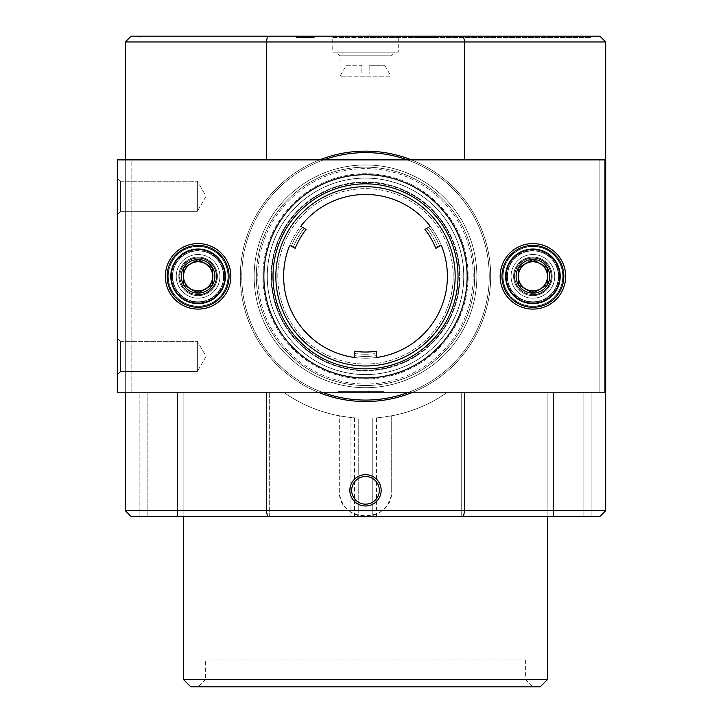 <?xml version="1.0" encoding="UTF-8"?>
<svg xmlns="http://www.w3.org/2000/svg" width="723" height="723" viewBox="0 0 723 723"><rect width="100%" height="100%" fill="white"/><g stroke="black" fill="none" stroke-linecap="round" stroke-linejoin="round"><path stroke-width="0.54" stroke-dasharray="3.62 2.71" d="M183.543 679.575L547.465 679.575M183.868 516.529L177.551 516.529L183.868 516.529L183.868 392.797L183.868 516.529M354.559 516.529L354.559 417.849C328.07 415.427 304.672 407.076 284.374 392.797L139.873 392.797L269.299 392.797L269.299 516.529L591.134 516.529L139.873 516.529L269.299 516.529L269.299 392.797L284.374 392.797C300.416 404.094 318.726 411.767 339.304 415.833L339.304 490.33C337.731 524.112 393.24 524.139 391.703 490.33A26.2 26.2 0 0 1 365.504 516.529A26.2 26.2 0 0 1 339.304 490.33L339.304 415.833A141.934 141.934 0 0 1 284.374 392.797L177.551 392.797L177.551 516.529L177.551 392.797L147.149 392.797L147.149 516.529L147.149 392.797L139.873 392.797L139.873 516.529L139.873 392.797L139.873 516.529L139.873 392.797L284.374 392.797A141.934 141.934 0 0 0 350.944 417.523L350.944 516.529M376.448 417.849L380.063 417.523A141.934 141.934 0 0 0 446.633 392.797L461.708 392.797L446.633 392.797A141.934 141.934 0 0 1 391.703 415.833L391.703 490.33L391.703 415.833C412.237 411.785 430.546 404.112 446.633 392.797L547.139 392.797L446.633 392.797C426.335 407.085 402.937 415.436 376.448 417.849L376.448 516.529M547.139 392.797L547.139 516.529L547.139 392.797L553.457 392.797L547.139 392.797M461.708 392.797L461.708 516.529L461.708 392.797L591.134 392.797L461.708 392.797M376.421 355.815A1.455 1.455 0 0 0 378.102 357.252A1.455 1.455 0 0 1 376.421 355.815L376.421 351.242A75.698 75.698 0 0 1 354.586 351.242A75.698 75.698 0 0 0 376.421 351.242L376.421 353.457A77.876 77.876 0 0 1 354.586 353.457L354.586 351.242A75.698 75.698 0 0 0 376.421 351.242L376.421 355.653A80.063 80.063 0 0 1 354.586 355.653L354.586 353.457A77.876 77.876 0 0 0 376.421 353.457L376.421 355.653A80.063 80.063 0 0 1 354.586 355.653A80.063 80.063 0 0 0 376.421 355.653A80.063 80.063 0 0 1 354.586 355.653L354.586 355.815A1.455 1.455 0 0 1 352.905 357.252A81.88 81.88 0 0 1 301.735 224.98A81.88 81.88 0 0 1 429.272 224.98A1.455 1.455 0 0 1 428.866 227.149A1.455 1.455 0 0 0 429.272 224.98A81.88 81.88 0 0 1 352.905 357.252A81.88 81.88 0 0 1 283.624 276.34A81.88 81.88 0 0 1 406.443 205.431A81.88 81.88 0 0 1 406.443 347.257A81.88 81.88 0 0 1 283.624 276.34M306.091 229.435A75.698 75.698 0 0 0 295.174 248.341L293.267 247.239A77.876 77.876 0 0 1 304.184 228.332L306.091 229.435A75.698 75.698 0 0 0 295.174 248.341L291.351 246.136A80.063 80.063 0 0 1 302.268 227.23L306.091 229.435L302.268 227.23A80.063 80.063 0 0 0 291.351 246.136A80.063 80.063 0 0 1 302.268 227.23A80.063 80.063 0 0 0 291.351 246.136L291.224 246.064A1.455 1.455 0 0 0 289.137 246.796A81.88 81.88 0 0 0 352.905 357.252A1.455 1.455 0 0 0 354.586 355.815A1.455 1.455 0 0 1 352.905 357.252A81.88 81.88 0 0 1 289.137 246.796A1.455 1.455 0 0 1 291.224 246.064L295.174 248.341A75.698 75.698 0 0 1 306.091 229.435M291.224 246.064L293.267 247.239A77.876 77.876 0 0 1 304.184 228.332M424.916 229.435L426.823 228.332A77.876 77.876 0 0 1 437.74 247.239L435.833 248.341A75.698 75.698 0 0 0 424.916 229.435A75.698 75.698 0 0 1 435.833 248.341A75.698 75.698 0 0 0 424.916 229.435L428.73 227.23A80.063 80.063 0 0 1 439.647 246.136L437.74 247.239A77.876 77.876 0 0 0 426.823 228.332L428.73 227.23A80.063 80.063 0 0 1 439.647 246.136A80.063 80.063 0 0 0 428.73 227.23L424.916 229.435M277.795 276.34A87.709 87.709 0 0 1 409.354 200.388A87.709 87.709 0 0 1 409.354 352.3A87.709 87.709 0 0 1 277.795 276.34A87.709 87.709 0 0 1 409.354 200.388A87.709 87.709 0 0 1 409.354 352.3A87.709 87.709 0 0 1 277.795 276.34M441.87 246.796A81.88 81.88 0 0 1 378.102 357.252A81.88 81.88 0 0 0 441.87 246.796A1.455 1.455 0 0 0 439.783 246.064A1.455 1.455 0 0 1 441.87 246.796A1.455 1.455 0 0 0 439.783 246.064L439.647 246.136A80.063 80.063 0 0 0 428.73 227.23L428.866 227.149A1.455 1.455 0 0 0 429.272 224.98A81.88 81.88 0 0 0 301.735 224.98A1.455 1.455 0 0 0 302.142 227.149A1.455 1.455 0 0 1 301.735 224.98A1.455 1.455 0 0 0 302.142 227.149L302.268 227.23M271.071 276.34A94.433 94.433 0 0 1 412.716 194.559A94.433 94.433 0 0 1 412.716 358.12A94.433 94.433 0 0 1 271.071 276.34A94.433 94.433 0 0 1 412.716 194.559A94.433 94.433 0 0 1 412.716 358.12A94.433 94.433 0 0 1 271.071 276.34M429.272 224.98A81.88 81.88 0 0 0 301.735 224.98M271.613 276.34A93.891 93.891 0 0 1 412.453 195.029A93.891 93.891 0 0 1 412.453 357.659A93.891 93.891 0 0 1 271.613 276.34A93.891 93.891 0 0 1 412.453 195.029A93.891 93.891 0 0 1 412.453 357.659A93.891 93.891 0 0 1 271.613 276.34M372.779 418.084L372.779 516.529L372.779 418.084M354.559 417.849L358.228 418.084L358.228 516.529L358.228 418.084L350.944 417.523M422.142 37.605L434.65 37.605L416.746 37.605L431.007 37.605L419.159 37.605L422.142 37.605L422.142 36.15L434.65 36.15L425.693 36.15L425.693 37.605M332.752 37.605L398.256 37.605L332.752 37.605L332.752 52.164L398.256 52.164L332.752 52.164M365.504 37.605L591.134 37.605L365.504 37.605M311.839 37.605L296.358 37.605L314.261 37.605L300 37.605L311.839 37.605L311.839 36.15L311.848 37.605M168.251 276.34A29.842 29.842 0 0 1 213.014 250.501A29.842 29.842 0 0 1 213.014 302.187A29.842 29.842 0 0 1 168.251 276.34A29.842 29.842 0 0 1 213.014 250.501A29.842 29.842 0 0 1 213.014 302.187A29.842 29.842 0 0 1 168.251 276.34M503.063 276.34A29.842 29.842 0 0 1 547.826 250.501A29.842 29.842 0 0 1 547.826 302.187A29.842 29.842 0 0 1 503.063 276.34A29.842 29.842 0 0 1 547.826 250.501A29.842 29.842 0 0 1 547.826 302.187A29.842 29.842 0 0 1 503.063 276.34M131.134 159.882L266.371 159.882L131.134 159.882L131.134 392.797L266.371 392.797L125.314 392.797L131.134 392.797L131.134 159.882L125.314 159.882L125.314 392.797L266.371 392.797L125.314 392.797L125.314 159.882L131.134 159.882M463.47 36.15L267.537 36.15L266.371 41.97L266.371 159.882L125.314 159.882L125.314 41.97L605.693 41.97L599.873 36.15L463.47 36.15L464.636 41.97L464.636 159.882L599.873 159.882L599.873 392.797L464.636 392.797L604.97 392.797L604.97 159.882L117.307 159.882L117.307 392.797L604.97 392.797L604.97 159.882L117.307 159.882L117.307 392.797L604.97 392.797L604.97 159.882L117.307 159.882L117.307 392.797L604.97 392.797M369.146 73.999L361.861 73.999L369.146 73.999L369.146 65.26L369.146 73.999M369.146 65.26L384.672 65.26L369.146 65.26M346.335 65.26L361.861 65.26L361.861 73.999L361.861 65.26L346.335 65.26L340.027 76.186L390.98 76.186L340.027 76.186L340.027 55.798L390.98 55.798L340.027 55.798L336.385 52.164L394.613 52.164L336.385 52.164M605.693 41.97L605.693 510.709L599.873 516.529L131.134 516.529L125.314 510.709L125.314 392.797M605.693 510.709L464.636 510.709L464.636 392.797L605.693 392.797L599.873 392.797L599.873 159.882L464.636 159.882L604.97 159.882M591.134 36.15L139.873 36.15L591.134 36.15L591.134 37.605M125.314 41.97L131.134 36.15L267.537 36.15M463.47 516.529L464.636 510.709L266.371 510.709L266.371 392.797M267.537 516.529L266.371 510.709L125.314 510.709M605.693 392.797L464.636 392.797M605.693 159.882L464.636 159.882M125.314 159.882L266.371 159.882M591.134 392.797L591.134 516.529L591.134 392.797M190.818 686.85L540.189 686.85M198.093 686.85L532.905 686.85L198.093 686.85L205.377 679.575L525.63 679.575L205.377 679.575L205.377 659.918L525.63 659.918L205.377 659.918M351.676 490.33A13.827 13.827 0 0 1 372.417 478.355A13.827 13.827 0 0 1 372.417 502.304A13.827 13.827 0 0 1 351.676 490.33M308.866 36.15L296.358 36.15L308.866 36.15L308.866 37.605M305.314 36.15L305.314 37.605M308.938 36.15L300 36.15L311.839 36.15L308.938 36.15L308.938 37.605M314.261 36.15L314.261 37.605M310.357 36.15L310.357 37.605M302.241 36.15L302.241 37.605M299.295 36.15L299.295 37.605M425.693 36.15L422.142 36.15M422.069 36.15L431.007 36.15L419.159 36.15L419.159 37.605L419.159 36.15L422.069 36.15L422.069 37.605M431.712 36.15L431.712 37.605M428.766 36.15L428.766 37.605M420.65 36.15L420.65 37.605M416.746 36.15L416.746 37.605M323.687 392.797A123.732 123.732 0 0 1 241.771 276.34A123.732 123.732 0 0 1 427.374 169.182A123.732 123.732 0 0 1 427.374 383.497A123.732 123.732 0 0 1 241.771 276.34A123.732 123.732 0 0 1 427.374 169.182A123.732 123.732 0 0 1 427.374 383.497A123.732 123.732 0 0 1 241.771 276.34A123.732 123.732 0 0 1 427.374 169.182A123.732 123.732 0 0 1 427.374 383.497A123.732 123.732 0 0 1 241.771 276.34A123.732 123.732 0 0 1 323.687 159.882M267.239 276.34A98.256 98.256 0 0 1 414.631 191.243A98.256 98.256 0 0 1 414.631 361.437A98.256 98.256 0 0 1 267.239 276.34A98.256 98.256 0 0 1 414.631 191.243A98.256 98.256 0 0 1 414.631 361.437A98.256 98.256 0 0 1 267.239 276.34M262.874 276.34A102.63 102.63 0 0 1 416.819 187.465A102.63 102.63 0 0 1 416.819 365.223A102.63 102.63 0 0 1 262.874 276.34A102.63 102.63 0 0 1 416.819 187.465A102.63 102.63 0 0 1 416.819 365.223A102.63 102.63 0 0 1 262.874 276.34M256.322 276.34A109.182 109.182 0 0 1 420.09 181.789A109.182 109.182 0 0 1 420.09 370.89A109.182 109.182 0 0 1 256.322 276.34A109.182 109.182 0 0 1 420.09 181.789A109.182 109.182 0 0 1 420.09 370.89A109.182 109.182 0 0 1 256.322 276.34A109.182 109.182 0 0 1 420.09 181.789A109.182 109.182 0 0 1 420.09 370.89A109.182 109.182 0 0 1 256.322 276.34A109.182 109.182 0 0 1 420.09 181.789A109.182 109.182 0 0 1 420.09 370.89A109.182 109.182 0 0 1 256.322 276.34M254.144 276.34A111.36 111.36 0 0 1 421.184 179.9A111.36 111.36 0 0 1 421.184 372.779A111.36 111.36 0 0 1 254.144 276.34A111.36 111.36 0 0 1 421.184 179.9A111.36 111.36 0 0 1 421.184 372.779A111.36 111.36 0 0 1 254.144 276.34M407.311 159.882A123.732 123.732 0 0 1 407.311 392.797M507.067 276.34A25.838 25.838 0 0 1 545.829 253.963A25.838 25.838 0 0 1 545.829 298.716A25.838 25.838 0 0 1 507.067 276.34M172.255 276.34A25.838 25.838 0 0 1 211.017 253.963A25.838 25.838 0 0 1 211.017 298.716A25.838 25.838 0 0 1 172.255 276.34M117.307 338.21L117.307 374.604L117.307 338.21L117.307 374.604L117.307 338.21L120.461 341.364L120.461 371.45L120.461 341.364L197.37 341.364L197.37 371.45L197.37 341.364L197.37 371.45L197.37 341.364L120.461 341.364L120.461 371.45L120.461 341.364L117.307 338.21M117.307 178.084L117.307 214.478L117.307 178.084L117.307 214.478L117.307 178.084L120.461 181.229L120.461 211.324L120.461 181.229L197.37 181.229L197.37 211.324L197.37 181.229L197.37 211.324L197.37 181.229L120.461 181.229L120.461 211.324L120.461 181.229L117.307 178.084M353.854 392.797L384.067 392.797L338.201 392.797L384.067 392.797L353.854 392.797L353.854 391.342L338.201 391.342L338.201 392.797L338.201 391.342L361.139 391.342L361.139 392.797L361.139 391.342L384.067 391.342L384.067 392.797L384.067 391.342L368.414 391.342L368.414 392.797L368.414 391.342L353.854 391.342L353.854 392.797L353.854 391.342L338.201 391.342L384.067 391.342L368.414 391.342L368.414 392.797L368.414 391.342L353.854 391.342L353.854 392.797M500.153 276.34A32.752 32.752 0 0 0 549.29 304.708A32.752 32.752 0 0 0 549.29 247.98A32.752 32.752 0 0 0 500.153 276.34A32.752 32.752 0 0 0 549.29 304.708A32.752 32.752 0 0 0 549.29 247.98A32.752 32.752 0 0 0 500.153 276.34A32.752 32.752 0 0 0 549.29 304.708A32.752 32.752 0 0 0 549.29 247.98A32.752 32.752 0 0 0 500.153 276.34M165.341 276.34A32.752 32.752 0 0 0 214.478 304.708A32.752 32.752 0 0 0 214.478 247.98A32.752 32.752 0 0 0 165.341 276.34A32.752 32.752 0 0 0 214.478 304.708A32.752 32.752 0 0 0 214.478 247.98A32.752 32.752 0 0 0 165.341 276.34A32.752 32.752 0 0 0 214.478 304.708A32.752 32.752 0 0 0 214.478 247.98A32.752 32.752 0 0 0 165.341 276.34M467.139 276.34A101.636 101.636 0 0 1 314.686 364.365A101.636 101.636 0 0 1 314.686 188.323A101.636 101.636 0 0 1 467.139 276.34M513.619 276.34A19.286 19.286 0 0 0 542.557 293.041A19.286 19.286 0 0 0 542.557 259.638A19.286 19.286 0 0 0 513.619 276.34A19.286 19.286 0 0 0 542.557 293.041A19.286 19.286 0 0 0 542.557 259.638A19.286 19.286 0 0 0 513.619 276.34A19.286 19.286 0 0 0 542.557 293.041A19.286 19.286 0 0 0 542.557 259.638A19.286 19.286 0 0 0 513.619 276.34A19.286 19.286 0 0 0 542.557 293.041A19.286 19.286 0 0 0 542.557 259.638A19.286 19.286 0 0 0 513.619 276.34M178.807 276.34A19.286 19.286 0 0 0 207.745 293.041A19.286 19.286 0 0 0 207.745 259.638A19.286 19.286 0 0 0 178.807 276.34A19.286 19.286 0 0 0 207.745 293.041A19.286 19.286 0 0 0 207.745 259.638A19.286 19.286 0 0 0 178.807 276.34A19.286 19.286 0 0 0 207.745 293.041A19.286 19.286 0 0 0 207.745 259.638A19.286 19.286 0 0 0 178.807 276.34A19.286 19.286 0 0 0 207.745 293.041A19.286 19.286 0 0 0 207.745 259.638A19.286 19.286 0 0 0 178.807 276.34M463.732 276.34A98.229 98.229 0 0 1 316.385 361.41A98.229 98.229 0 0 1 316.385 191.27A98.229 98.229 0 0 1 463.732 276.34A98.229 98.229 0 0 1 316.385 361.41A98.229 98.229 0 0 1 316.385 191.27A98.229 98.229 0 0 1 463.732 276.34M455.156 276.34A89.652 89.652 0 0 1 320.678 353.981A89.652 89.652 0 0 1 320.678 198.698A89.652 89.652 0 0 1 455.156 276.34M458.011 276.34A92.508 92.508 0 0 1 319.25 356.457A92.508 92.508 0 0 1 319.25 196.231A92.508 92.508 0 0 1 458.011 276.34M206.055 196.276L197.37 211.324L206.055 196.276L197.37 181.229L206.055 196.276M206.055 356.403L197.37 371.45L206.055 356.403L197.37 341.364L206.055 356.403M212.652 267.935L198.093 259.53L183.543 267.935L183.543 284.745L198.093 293.149L212.652 284.745L212.652 267.935A16.81 16.81 0 0 0 183.543 267.935A16.81 16.81 0 0 0 198.093 293.149A16.81 16.81 0 0 0 212.652 267.935L212.652 284.745L198.093 293.149L183.543 284.745L183.543 267.935L190.818 263.732A14.559 14.559 0 0 0 190.818 288.947A14.559 14.559 0 0 0 212.652 276.34A14.559 14.559 0 0 0 205.377 263.732L212.652 267.935M198.093 303.633A27.293 27.293 0 0 0 221.735 262.693A27.293 27.293 0 0 0 174.46 262.693A27.293 27.293 0 0 0 198.093 303.633M198.093 307.275A30.935 30.935 0 0 0 224.889 260.876A30.935 30.935 0 0 0 171.306 260.876A30.935 30.935 0 0 0 198.093 307.275A30.935 30.935 0 0 0 224.889 260.876A30.935 30.935 0 0 0 171.306 260.876A30.935 30.935 0 0 0 198.093 307.275M198.093 306.362A30.023 30.023 0 0 0 224.103 261.328A30.023 30.023 0 0 0 172.092 261.328A30.023 30.023 0 0 0 198.093 306.362M198.093 294.903A18.563 18.563 0 0 0 214.171 267.058A18.563 18.563 0 0 0 182.024 267.058A18.563 18.563 0 0 0 198.093 294.903M198.093 294.541A18.192 18.192 0 0 0 213.854 267.239A18.192 18.192 0 0 0 182.341 267.239A18.192 18.192 0 0 0 198.093 294.541A18.192 18.192 0 0 0 213.854 267.239A18.192 18.192 0 0 0 182.341 267.239A18.192 18.192 0 0 0 198.093 294.541M198.093 290.971A14.623 14.623 0 0 0 210.764 269.028A14.623 14.623 0 0 0 185.431 269.028A14.623 14.623 0 0 0 198.093 290.971M205.377 263.732A14.559 14.559 0 0 0 190.818 263.732L198.093 259.53L205.377 263.732M547.465 267.935L532.905 259.53L518.355 267.935L518.355 284.745L532.905 293.149L547.465 284.745L547.465 267.935A16.81 16.81 0 0 0 518.355 267.935A16.81 16.81 0 0 0 532.905 293.149A16.81 16.81 0 0 0 547.465 267.935L547.465 284.745L532.905 293.149L518.355 284.745L518.355 267.935L525.63 263.732A14.559 14.559 0 0 0 525.63 288.947A14.559 14.559 0 0 0 547.465 276.34A14.559 14.559 0 0 0 540.189 263.732L547.465 267.935M532.905 303.633A27.293 27.293 0 0 0 556.547 262.693A27.293 27.293 0 0 0 509.272 262.693A27.293 27.293 0 0 0 532.905 303.633M532.905 307.275A30.935 30.935 0 0 0 559.701 260.876A30.935 30.935 0 0 0 506.118 260.876A30.935 30.935 0 0 0 532.905 307.275A30.935 30.935 0 0 0 559.701 260.876A30.935 30.935 0 0 0 506.118 260.876A30.935 30.935 0 0 0 532.905 307.275M532.905 306.362A30.023 30.023 0 0 0 558.915 261.328A30.023 30.023 0 0 0 506.904 261.328A30.023 30.023 0 0 0 532.905 306.362M532.905 294.903A18.563 18.563 0 0 0 548.983 267.058A18.563 18.563 0 0 0 516.837 267.058A18.563 18.563 0 0 0 532.905 294.903M532.905 294.541A18.192 18.192 0 0 0 548.667 267.239A18.192 18.192 0 0 0 517.153 267.239A18.192 18.192 0 0 0 532.905 294.541A18.192 18.192 0 0 0 548.667 267.239A18.192 18.192 0 0 0 517.153 267.239A18.192 18.192 0 0 0 532.905 294.541M532.905 290.971A14.623 14.623 0 0 0 545.576 269.028A14.623 14.623 0 0 0 520.244 269.028A14.623 14.623 0 0 0 532.905 290.971M540.189 263.732A14.559 14.559 0 0 0 525.63 263.732L532.905 259.53L540.189 263.732M511.071 276.34A21.835 21.835 0 0 1 543.823 257.433A21.835 21.835 0 0 1 543.823 295.255A21.835 21.835 0 0 1 511.071 276.34A21.835 21.835 0 0 1 543.823 257.433A21.835 21.835 0 0 1 543.823 295.255A21.835 21.835 0 0 1 511.071 276.34M514.713 276.34A18.192 18.192 0 0 1 542.006 260.587A18.192 18.192 0 0 1 542.006 292.101A18.192 18.192 0 0 1 514.713 276.34A18.192 18.192 0 0 1 542.006 260.587A18.192 18.192 0 0 1 542.006 292.101A18.192 18.192 0 0 1 514.713 276.34M507.438 276.34A25.477 25.477 0 0 1 545.648 254.279A25.477 25.477 0 0 1 545.648 298.4A25.477 25.477 0 0 1 507.438 276.34A25.477 25.477 0 0 1 545.648 254.279A25.477 25.477 0 0 1 545.648 298.4A25.477 25.477 0 0 1 507.438 276.34A25.477 25.477 0 0 1 545.648 254.279A25.477 25.477 0 0 1 545.648 298.4A25.477 25.477 0 0 1 507.438 276.34A25.477 25.477 0 0 1 545.648 254.279A25.477 25.477 0 0 1 545.648 298.4A25.477 25.477 0 0 1 507.438 276.34M506.344 276.34A26.57 26.57 0 0 1 546.19 253.33A26.57 26.57 0 0 1 546.19 299.349A26.57 26.57 0 0 1 506.344 276.34A26.57 26.57 0 0 1 546.19 253.33A26.57 26.57 0 0 1 546.19 299.349A26.57 26.57 0 0 1 506.344 276.34M517.867 276.34A15.047 15.047 0 0 1 540.433 263.317A15.047 15.047 0 0 1 540.433 289.372A15.047 15.047 0 0 1 517.867 276.34A15.047 15.047 0 0 1 532.905 261.292A15.047 15.047 0 0 1 547.953 276.34A15.047 15.047 0 0 1 532.905 291.387A15.047 15.047 0 0 1 517.867 276.34A15.047 15.047 0 0 1 540.433 263.317A15.047 15.047 0 0 1 540.433 289.372A15.047 15.047 0 0 1 517.867 276.34A15.047 15.047 0 0 1 540.433 263.317A15.047 15.047 0 0 1 540.433 289.372A15.047 15.047 0 0 1 517.867 276.34M176.258 276.34A21.835 21.835 0 0 1 209.019 257.433A21.835 21.835 0 0 1 209.019 295.255A21.835 21.835 0 0 1 176.258 276.34A21.835 21.835 0 0 1 209.019 257.433A21.835 21.835 0 0 1 209.019 295.255A21.835 21.835 0 0 1 176.258 276.34M179.9 276.34A18.192 18.192 0 0 1 207.194 260.587A18.192 18.192 0 0 1 207.194 292.101A18.192 18.192 0 0 1 179.9 276.34A18.192 18.192 0 0 1 207.194 260.587A18.192 18.192 0 0 1 207.194 292.101A18.192 18.192 0 0 1 179.9 276.34M172.625 276.34A25.477 25.477 0 0 1 210.836 254.279A25.477 25.477 0 0 1 210.836 298.4A25.477 25.477 0 0 1 172.625 276.34A25.477 25.477 0 0 1 210.836 254.279A25.477 25.477 0 0 1 210.836 298.4A25.477 25.477 0 0 1 172.625 276.34A25.477 25.477 0 0 1 210.836 254.279A25.477 25.477 0 0 1 210.836 298.4A25.477 25.477 0 0 1 172.625 276.34A25.477 25.477 0 0 1 210.836 254.279A25.477 25.477 0 0 1 210.836 298.4A25.477 25.477 0 0 1 172.625 276.34M171.532 276.34A26.57 26.57 0 0 1 211.378 253.33A26.57 26.57 0 0 1 211.378 299.349A26.57 26.57 0 0 1 171.532 276.34A26.57 26.57 0 0 1 211.378 253.33A26.57 26.57 0 0 1 211.378 299.349A26.57 26.57 0 0 1 171.532 276.34M183.055 276.34A15.047 15.047 0 0 1 205.621 263.317A15.047 15.047 0 0 1 205.621 289.372A15.047 15.047 0 0 1 183.055 276.34A15.047 15.047 0 0 1 198.093 261.292A15.047 15.047 0 0 1 213.14 276.34A15.047 15.047 0 0 1 198.093 291.387A15.047 15.047 0 0 1 183.055 276.34A15.047 15.047 0 0 1 205.621 263.317A15.047 15.047 0 0 1 205.621 289.372A15.047 15.047 0 0 1 183.055 276.34A15.047 15.047 0 0 1 205.621 263.317A15.047 15.047 0 0 1 205.621 289.372A15.047 15.047 0 0 1 183.055 276.34M198.093 245.404A30.935 30.935 0 0 1 224.889 291.812A30.935 30.935 0 0 1 171.306 291.812A30.935 30.935 0 0 1 198.093 245.404M198.093 246.317A30.023 30.023 0 0 1 224.103 291.351A30.023 30.023 0 0 1 172.092 291.351A30.023 30.023 0 0 1 198.093 246.317M198.093 257.777A18.563 18.563 0 0 1 214.171 285.621A18.563 18.563 0 0 1 182.024 285.621A18.563 18.563 0 0 1 198.093 257.777M198.093 258.147A18.192 18.192 0 0 1 213.854 285.44A18.192 18.192 0 0 1 182.341 285.44A18.192 18.192 0 0 1 198.093 258.147A18.192 18.192 0 0 1 213.854 285.44A18.192 18.192 0 0 1 182.341 285.44A18.192 18.192 0 0 1 198.093 258.147M198.093 261.717A14.623 14.623 0 0 1 210.764 283.651A14.623 14.623 0 0 1 185.431 283.651A14.623 14.623 0 0 1 198.093 261.717M532.905 245.404A30.935 30.935 0 0 1 559.701 291.812A30.935 30.935 0 0 1 506.118 291.812A30.935 30.935 0 0 1 532.905 245.404M532.905 246.317A30.023 30.023 0 0 1 558.915 291.351A30.023 30.023 0 0 1 506.904 291.351A30.023 30.023 0 0 1 532.905 246.317M532.905 257.777A18.563 18.563 0 0 1 548.983 285.621A18.563 18.563 0 0 1 516.837 285.621A18.563 18.563 0 0 1 532.905 257.777M532.905 258.147A18.192 18.192 0 0 1 548.667 285.44A18.192 18.192 0 0 1 517.153 285.44A18.192 18.192 0 0 1 532.905 258.147A18.192 18.192 0 0 1 548.667 285.44A18.192 18.192 0 0 1 517.153 285.44A18.192 18.192 0 0 1 532.905 258.147M532.905 261.717A14.623 14.623 0 0 1 545.576 283.651A14.623 14.623 0 0 1 520.244 283.651A14.623 14.623 0 0 1 532.905 261.717M380.063 417.523L380.063 516.529M319.566 392.797A125.187 125.187 0 0 1 319.566 159.882M411.441 159.882A125.187 125.187 0 0 1 411.441 392.797M553.457 392.797L553.457 516.529L553.457 392.797M240.316 276.34A125.187 125.187 0 0 1 428.097 167.926A125.187 125.187 0 0 1 428.097 384.763A125.187 125.187 0 0 1 240.316 276.34M583.859 392.797L583.859 516.529L583.859 392.797M257.777 276.34A107.718 107.718 0 0 1 419.367 183.055A107.718 107.718 0 0 1 419.367 369.634A107.718 107.718 0 0 1 257.777 276.34A107.718 107.718 0 0 1 419.367 183.055A107.718 107.718 0 0 1 419.367 369.634A107.718 107.718 0 0 1 257.777 276.34M384.672 65.26L390.98 76.186L390.98 55.798L394.613 52.164M525.63 659.918L525.63 679.575L532.905 686.85M139.873 36.15L139.873 37.605M398.256 37.605L398.256 52.164M296.358 36.15L296.358 37.605M300 36.15L300 37.605M434.65 36.15L434.65 37.605M431.007 36.15L431.007 37.605M120.461 211.324L117.307 214.478L120.461 211.324L197.37 211.324L120.461 211.324M120.461 371.45L117.307 374.604L120.461 371.45L197.37 371.45L120.461 371.45"/><path stroke-width="1.08" d="M547.465 516.529L547.465 679.575L183.543 679.575L183.543 516.529M302.268 227.23L304.184 228.332M283.624 276.34A81.88 81.88 0 0 1 289.137 246.796A1.455 1.455 0 0 1 291.224 246.064L295.174 248.341A75.698 75.698 0 0 1 306.091 229.435L302.142 227.149A1.455 1.455 0 0 1 301.735 224.98A81.88 81.88 0 0 1 429.272 224.98A1.455 1.455 0 0 1 428.866 227.149L424.916 229.435A75.698 75.698 0 0 1 435.833 248.341L439.783 246.064A1.455 1.455 0 0 1 441.87 246.796A81.88 81.88 0 0 1 378.102 357.252A1.455 1.455 0 0 1 376.421 355.815L376.421 351.242A75.698 75.698 0 0 1 354.586 351.242L354.586 355.815A1.455 1.455 0 0 1 352.905 357.252L352.905 357.252A81.88 81.88 0 0 1 289.137 246.796A1.455 1.455 0 0 1 291.224 246.064M349.842 490.33A15.662 15.662 0 0 1 373.33 476.764A15.662 15.662 0 0 1 373.33 503.895A15.662 15.662 0 0 1 349.842 490.33M604.97 159.882L117.307 159.882L117.307 392.797L604.97 392.797L604.97 159.882L605.693 159.882L605.693 41.97L464.636 41.97L464.636 159.882M605.693 41.97L599.873 36.15L463.47 36.15L464.636 41.97L266.371 41.97L266.371 159.882M464.636 392.797L464.636 510.709L605.693 510.709L599.873 516.529L463.47 516.529L464.636 510.709L266.371 510.709L266.371 392.797M463.47 516.529L131.134 516.529L125.314 510.709L125.314 392.797M604.97 392.797L605.693 392.797L605.693 159.882M463.47 36.15L131.134 36.15L125.314 41.97L125.314 159.882M605.693 510.709L605.693 392.797M125.314 510.709L266.371 510.709L267.537 516.529M267.537 36.15L266.371 41.97L125.314 41.97M547.465 679.575L540.189 686.85L190.818 686.85L183.543 679.575M351.676 490.33A13.827 13.827 0 0 1 372.417 478.355A13.827 13.827 0 0 1 372.417 502.304A13.827 13.827 0 0 1 351.676 490.33M441.87 246.796A81.88 81.88 0 0 1 378.102 357.252A1.455 1.455 0 0 1 376.421 355.815M301.735 224.98A81.88 81.88 0 0 1 429.272 224.98M323.687 159.882A123.732 123.732 0 0 1 407.311 159.882M407.311 392.797A123.732 123.732 0 0 1 323.687 392.797M500.153 276.34A32.752 32.752 0 0 0 549.29 304.708A32.752 32.752 0 0 0 549.29 247.98A32.752 32.752 0 0 0 500.153 276.34M165.341 276.34A32.752 32.752 0 0 0 214.478 304.708A32.752 32.752 0 0 0 214.478 247.98A32.752 32.752 0 0 0 165.341 276.34M467.139 276.34A101.636 101.636 0 0 1 314.686 364.365A101.636 101.636 0 0 1 314.686 188.323A101.636 101.636 0 0 1 467.139 276.34M458.011 276.34A92.508 92.508 0 0 1 319.25 356.457A92.508 92.508 0 0 1 319.25 196.231A92.508 92.508 0 0 1 458.011 276.34M455.156 276.34A89.652 89.652 0 0 1 320.678 353.981A89.652 89.652 0 0 1 320.678 198.698A89.652 89.652 0 0 1 455.156 276.34M212.652 284.745L198.093 293.149L183.543 284.745L183.543 267.935L198.093 259.53L212.652 267.935L212.652 284.745A16.81 16.81 0 0 1 183.543 284.745A16.81 16.81 0 0 1 198.093 259.53A16.81 16.81 0 0 1 212.652 284.745L212.652 267.935L198.093 259.53L183.543 267.935L183.543 284.745L190.818 288.947A14.559 14.559 0 0 1 190.818 263.732A14.559 14.559 0 0 1 212.652 276.34A14.559 14.559 0 0 1 205.377 288.947L212.652 284.745M198.093 249.046A27.293 27.293 0 0 1 221.735 289.986A27.293 27.293 0 0 1 174.46 289.986A27.293 27.293 0 0 1 198.093 249.046M198.093 245.404A30.935 30.935 0 0 1 224.889 291.812A30.935 30.935 0 0 1 171.306 291.812A30.935 30.935 0 0 1 198.093 245.404M205.377 288.947A14.559 14.559 0 0 1 190.818 288.947L198.093 293.149L205.377 288.947M547.465 284.745L532.905 293.149L518.355 284.745L518.355 267.935L532.905 259.53L547.465 267.935L547.465 284.745A16.81 16.81 0 0 1 518.355 284.745A16.81 16.81 0 0 1 532.905 259.53A16.81 16.81 0 0 1 547.465 284.745L547.465 267.935L532.905 259.53L518.355 267.935L518.355 284.745L525.63 288.947A14.559 14.559 0 0 1 525.63 263.732A14.559 14.559 0 0 1 547.465 276.34A14.559 14.559 0 0 1 540.189 288.947L547.465 284.745M532.905 249.046A27.293 27.293 0 0 1 556.547 289.986A27.293 27.293 0 0 1 509.272 289.986A27.293 27.293 0 0 1 532.905 249.046M532.905 245.404A30.935 30.935 0 0 1 559.701 291.812A30.935 30.935 0 0 1 506.118 291.812A30.935 30.935 0 0 1 532.905 245.404M540.189 288.947A14.559 14.559 0 0 1 525.63 288.947L532.905 293.149L540.189 288.947M319.566 159.882A125.187 125.187 0 0 1 411.441 159.882M411.441 392.797A125.187 125.187 0 0 1 319.566 392.797"/></g></svg>
